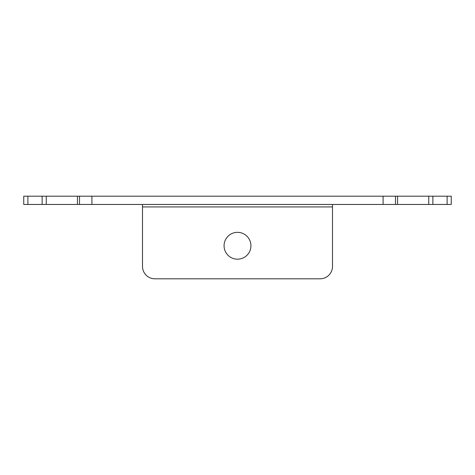 <?xml version="1.0" encoding="UTF-8"?>
<svg xmlns="http://www.w3.org/2000/svg" width="475" height="475" viewBox="0 0 475 475"><rect width="100%" height="100%" fill="white"/><g stroke="black" fill="none" stroke-linecap="round" stroke-linejoin="round"><path stroke-width="0.71" d="M224.075 245.759A13.425 13.425 0 0 1 237.5 232.334A13.425 13.425 0 0 1 250.925 245.759A13.425 13.425 0 0 1 237.5 259.184A13.425 13.425 0 0 1 224.075 245.759M332.5 204.458L332.5 266.416A12.392 12.392 0 0 1 320.108 278.807L154.892 278.807A12.392 12.392 0 0 1 142.5 266.416L142.5 204.458M23.75 204.458L23.75 196.193L42.132 196.193L42.132 204.458L23.75 204.458M447.117 204.458L447.117 196.193L451.25 196.193L451.25 204.458L79.509 204.458L79.509 196.193L42.132 196.193M79.509 204.458L42.132 204.458M395.491 204.458L395.491 196.193L79.509 196.193M432.867 204.458L432.867 196.193L395.491 196.193M447.117 196.193L432.867 196.193M142.5 206.934L332.5 206.934M27.883 204.458L27.883 196.193M46.259 204.458L46.259 196.193M77.443 204.458L77.443 196.193M91.901 204.458L91.901 196.193M383.099 204.458L383.099 196.193M397.557 204.458L397.557 196.193M428.741 204.458L428.741 196.193"/></g></svg>
